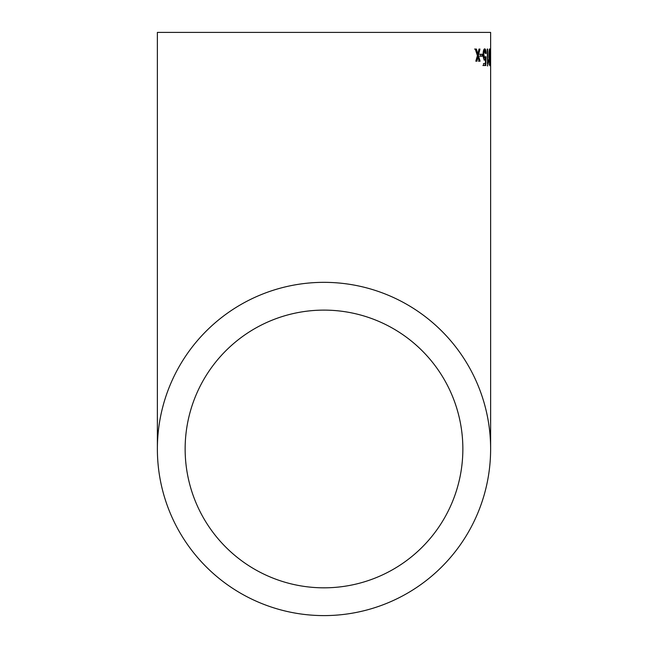 <?xml version="1.0" encoding="UTF-8"?>
<svg xmlns="http://www.w3.org/2000/svg" width="648" height="648" viewBox="0 0 648 648"><rect width="100%" height="100%" fill="white"/><g stroke="black" fill="none" stroke-linecap="round" stroke-linejoin="round"><path stroke-width="0.97" d="M490.625 58.012L490.625 448.975A166.625 166.625 0 0 0 324 282.342A166.625 166.625 0 0 0 157.375 448.975A166.625 166.625 0 0 0 324 615.6A166.625 166.625 0 0 0 490.625 448.975M490.625 57.721L490.625 58.32M490.609 48.843L490.625 57.964M490.625 32.4L157.375 32.4L490.625 32.4L490.625 49.353M482.663 56.206L482.622 54.254L480.387 54.254L480.435 56.206L482.663 56.206L479.771 56.206M483.505 63.561L483.554 65.513L485.822 65.513L486.057 56.87L485.571 56.635L484.817 58.15L483.764 54.505L484.696 50.576L485.579 53.606L486.105 53.452C485.968 50.455 485.49 48.924 484.68 48.843C483.683 49.11 483.157 51.079 483.108 54.74C483.262 58.012 483.797 59.802 484.704 60.102L485.498 59.008L485.368 63.561L483.505 63.561M487.434 65.942L488.503 61.827L488.479 59.883L487.79 62.265L487.644 49.062L487.207 49.062L487.685 65.942M489.742 65.723L490.163 57.275L489.629 48.843C489.135 49.831 488.932 52.634 489.005 57.275L489.742 65.723M490.568 54.254L490.577 56.206M490.277 54.254L490.285 56.206M479.966 49.062L479.01 49.062L477.851 53.995L476.401 49.062L475.259 49.062L477.414 55.639L475.818 61.179L476.912 61.179L477.973 57.073L479.123 61.179L480.087 61.179L478.394 55.42L479.966 49.062M324 587.825A138.858 138.858 0 0 0 462.858 448.975A138.858 138.858 0 0 0 324 310.117A138.858 138.858 0 0 0 185.142 448.975A138.858 138.858 0 0 0 324 587.825M462.858 32.4L185.142 32.4L462.858 32.4M479.301 49.062L477.73 55.42L479.423 61.179L478.459 61.179M478.394 55.42L477.73 55.42M477.973 57.073L477.309 57.073L476.248 61.179L476.912 61.179M474.595 49.062L475.737 49.062L477.187 53.995L477.851 53.995M490.625 53.8L490.625 51.856L490.609 53.8M489.41 63.998L489.362 64.598M489.272 49.831L489.337 50.576M490.163 57.275L489.726 63.998L489.297 57.275L489.637 50.576L489.993 57.275M489.637 50.576L489.183 50.576M489.726 63.998L489.289 63.998M487.644 49.062L487.207 49.062M487.79 62.265L487.377 62.265M488.503 61.827L487.879 61.827M487.693 62.265L487.393 63.423M485.498 59.008L484.04 60.102M486.105 53.452L485.571 53.452M484.348 48.965L485.271 51.338M484.696 50.576L483.635 50.868L483.173 52.65M483.764 54.505L483.108 54.505M484.817 58.15L484.153 58.15L483.092 54.505M486.057 56.87L485.53 56.87M485.368 57.518L485.328 59.008M485.206 63.561L485.15 65.513M483.554 65.513L482.89 65.513M479.723 54.254L480.387 54.254M481.958 54.254L481.999 56.206M157.375 32.4L157.375 448.975"/></g></svg>
